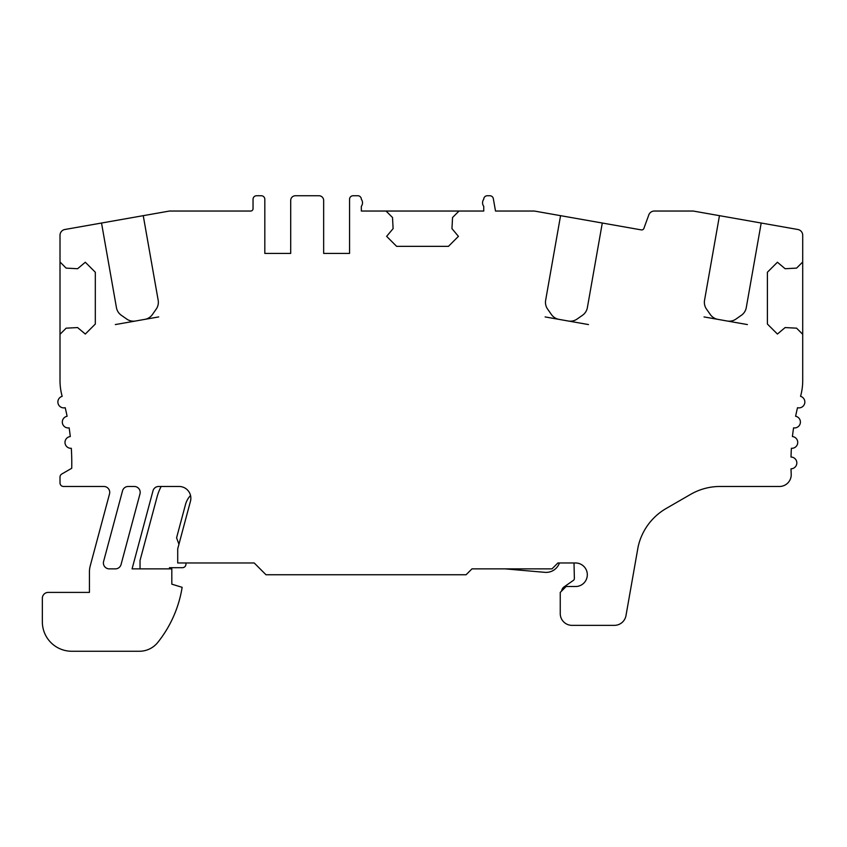 <?xml version="1.0" encoding="UTF-8"?>
<svg xmlns="http://www.w3.org/2000/svg" width="847" height="847" viewBox="0 0 847 847"><rect width="100%" height="100%" fill="white"/><g stroke="black" fill="none" stroke-linecap="round" stroke-linejoin="round"><path stroke-width="1.27" d="M71.773 651.258L139.395 651.258A23.536 23.536 0 0 0 157.775 642.428A117.701 117.701 0 0 0 182.137 587.32L171.825 584.165L171.825 568.866L132.079 568.866L152.989 490.837A5.887 5.887 0 0 1 158.675 486.474L179.088 486.474A11.773 11.773 0 0 1 190.459 501.286L177.711 548.856L177.711 562.98L254.216 562.98L265.99 574.753L466.083 574.753L471.97 568.866L552 568.866L557.887 562.98L575.547 562.98A11.773 11.773 0 0 1 587.32 574.753A11.773 11.773 0 0 1 575.547 586.516L566.135 586.516L560.248 592.402L560.248 613.588A11.773 11.773 0 0 0 572.011 625.361L614.393 625.361A11.773 11.773 0 0 0 625.975 615.631L638.077 547.035A58.856 58.856 0 0 1 666.176 508.475L690.644 494.352A58.856 58.856 0 0 1 720.066 486.474L779.452 486.474A11.773 11.773 0 0 0 791.214 474.14A235.402 235.402 0 0 1 791.013 468.815A5.887 5.887 0 0 0 796.826 462.928A5.887 5.887 0 0 0 791.013 457.041A235.402 235.402 0 0 1 791.394 448.285A5.887 5.887 0 0 0 797.705 442.928A5.887 5.887 0 0 0 792.421 436.554A235.402 235.402 0 0 1 793.575 427.862A5.887 5.887 0 0 0 800.32 423.077A5.887 5.887 0 0 0 795.619 416.269A235.402 235.402 0 0 1 797.514 407.703A5.887 5.887 0 0 0 804.65 403.521A5.887 5.887 0 0 0 800.553 396.332A58.856 58.856 0 0 0 802.712 380.536L802.712 334.3L796.582 328.17L785.127 327.567L777.408 334.046L767.403 324.041L767.403 272.247L777.408 262.242L785.127 268.721L796.582 268.118L802.712 261.988L802.712 235.286A5.887 5.887 0 0 0 797.853 229.495L761.199 223.026L746.271 307.641A11.773 11.773 0 0 1 741.432 315.243L735.979 319.065A11.773 11.773 0 0 1 727.181 321.013L717.917 319.372A11.773 11.773 0 0 1 710.315 314.533L706.493 309.081A11.773 11.773 0 0 1 704.545 300.283L719.463 215.667L693.248 211.041L654.329 211.041A5.887 5.887 0 0 0 648.802 214.916L643.9 228.383A2.35 2.35 0 0 1 641.285 229.897L602.291 223.026L587.373 307.641A11.773 11.773 0 0 1 582.535 315.243L577.082 319.065A11.773 11.773 0 0 1 568.284 321.013L559.009 319.372A11.773 11.773 0 0 1 551.418 314.533L547.596 309.081A11.773 11.773 0 0 1 545.648 300.283L560.566 215.667L534.351 211.041L495.506 211.041L493.325 198.664A3.536 3.536 0 0 0 489.852 195.742L487.269 195.742A3.536 3.536 0 0 0 483.743 199.278A5.887 5.887 0 0 0 483.743 206.34L483.743 211.041L459.021 211.041L452.542 217.52L451.959 228.637L458.428 236.355L448.423 246.361L396.64 246.361L386.634 236.355L393.103 228.637L392.521 217.52L386.041 211.041L361.33 211.041L361.33 206.34A5.887 5.887 0 0 0 361.33 199.278A3.536 3.536 0 0 0 357.794 195.742L353.083 195.742A3.536 3.536 0 0 0 349.557 199.278L349.557 253.422L323.66 253.422L323.66 200.453A4.711 4.711 0 0 0 318.948 195.742L295.412 195.742A4.711 4.711 0 0 0 290.701 200.453L290.701 253.422L264.815 253.422L264.815 199.278A3.536 3.536 0 0 0 261.278 195.742L256.567 195.742A3.536 3.536 0 0 0 253.041 199.278L253.041 208.69A2.35 2.35 0 0 1 250.68 211.041L169.474 211.041L143.249 215.667L158.177 300.283A11.773 11.773 0 0 1 156.219 309.081L152.407 314.533A11.773 11.773 0 0 1 144.805 319.372L135.531 321.013A11.773 11.773 0 0 1 126.743 319.065L121.28 315.243A11.773 11.773 0 0 1 116.441 307.641L101.524 223.026L64.87 229.495A5.887 5.887 0 0 0 60.01 235.286L60.01 380.536A58.856 58.856 0 0 0 62.17 396.332A5.887 5.887 0 0 0 58.072 403.521A5.887 5.887 0 0 0 65.208 407.703A235.402 235.402 0 0 1 67.104 416.269A5.887 5.887 0 0 0 62.403 423.077A5.887 5.887 0 0 0 69.147 427.862A235.402 235.402 0 0 1 70.29 436.554A5.887 5.887 0 0 0 65.018 442.928A5.887 5.887 0 0 0 71.317 448.285A235.402 235.402 0 0 1 71.72 468.285L61.767 474.024A3.536 3.536 0 0 0 60.01 477.083L60.01 482.938A3.536 3.536 0 0 0 63.536 486.474L103.842 486.474A5.887 5.887 0 0 1 109.528 493.875L90.237 565.87A23.536 23.536 0 0 0 89.433 571.958L89.433 592.402L48.237 592.402A5.887 5.887 0 0 0 42.35 598.289L42.35 621.825A29.423 29.423 0 0 0 71.773 651.258M60.01 261.988L66.14 268.118L77.596 268.721L85.314 262.242L95.319 272.247L95.319 324.041L85.314 334.046L77.596 327.567L66.14 328.17L60.01 334.3M128.215 486.474L134.302 486.474A5.887 5.887 0 0 1 139.988 493.875L121.068 564.504A5.887 5.887 0 0 1 115.383 568.866L109.284 568.866A5.887 5.887 0 0 1 103.599 561.455L122.529 490.837A5.887 5.887 0 0 1 128.215 486.474M101.524 223.026L143.249 215.667M115.319 324.57L135.531 321.013M144.805 319.372L158.696 316.926M459.021 211.041L386.041 211.041M602.291 223.026L560.566 215.667M588.496 324.57L568.284 321.013M559.009 319.372L545.119 316.926M761.199 223.026L719.463 215.667M802.712 334.3L802.712 261.988M178.939 544.272L176.578 537.803L185.493 504.526A21.186 21.186 0 0 1 190.533 495.495M169.474 568.866L169.474 567.691L182.412 567.691A3.536 3.536 0 0 0 185.747 562.98M161.152 486.474A50.608 50.608 0 0 0 157.066 496.914L140.041 560.449L140.041 568.866M505.14 568.866L544.886 572.339A14.124 14.124 0 0 0 559.433 562.98M574.012 562.98L574.372 578.469A2.35 2.35 0 0 1 573.366 580.396L564.102 586.886A5.887 5.887 0 0 0 561.635 591.015M747.403 324.57L727.181 321.013M717.917 319.372L704.026 316.926"/></g></svg>
